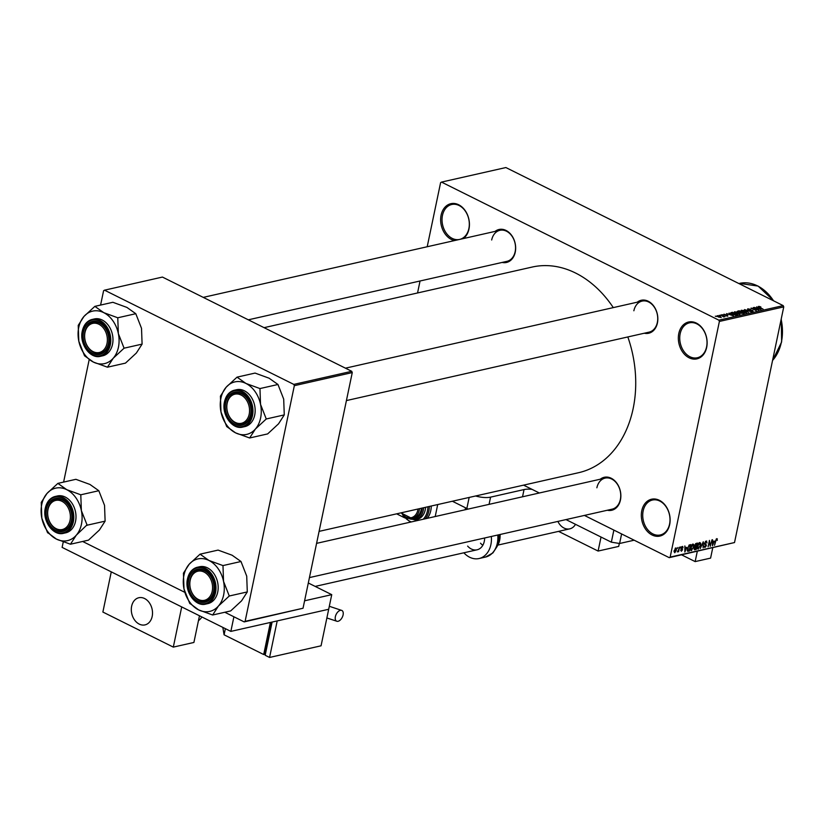 <?xml version="1.0" encoding="UTF-8"?>
<svg xmlns="http://www.w3.org/2000/svg" width="825" height="825" viewBox="0 0 825 825"><rect width="100%" height="100%" fill="white"/><g stroke="black" fill="none" stroke-linecap="round" stroke-linejoin="round"><path stroke-width="1.24" d="M641.778 510.706A18.893 14.138 77.3 0 1 659.34 500.29A18.893 14.138 77.3 0 1 669.663 524.587A18.893 14.138 77.3 0 1 652.09 535.002A18.893 14.138 77.3 0 1 641.778 510.706M669.57 524.081A17.902 13.396 -102.7 0 0 665.816 506.385A17.902 13.396 -102.7 0 0 652.41 500.043A17.902 13.396 -102.7 0 0 643.16 510.933A17.902 13.396 -102.7 0 0 646.903 528.629A17.902 13.396 -102.7 0 0 660.309 534.961A17.902 13.396 -102.7 0 0 669.57 524.081M678.8 333.506A18.893 14.138 77.3 0 1 696.362 323.091A18.893 14.138 77.3 0 1 706.674 347.387A18.893 14.138 77.3 0 1 689.112 357.802A18.893 14.138 77.3 0 1 678.8 333.506M706.592 346.871A17.902 13.396 -102.7 0 0 702.838 329.185A17.902 13.396 -102.7 0 0 689.432 322.843A17.902 13.396 -102.7 0 0 680.171 333.723A17.902 13.396 -102.7 0 0 683.925 351.419A17.902 13.396 -102.7 0 0 697.331 357.761A17.902 13.396 -102.7 0 0 706.592 346.871M454.565 240.56A18.893 14.138 77.3 0 1 441.097 215.17A18.893 14.138 77.3 0 1 458.659 204.755A18.893 14.138 77.3 0 1 468.971 229.041A18.893 14.138 77.3 0 1 463.392 238.569M459.752 239.394A17.902 13.396 -102.7 0 0 468.878 228.535A17.902 13.396 -102.7 0 0 465.135 210.839A17.902 13.396 -102.7 0 0 451.729 204.497A17.902 13.396 -102.7 0 0 442.468 215.387A17.902 13.396 -102.7 0 0 446.17 233.011A17.902 13.396 -102.7 0 0 459.504 239.446M637.282 302.187A16.902 12.643 77.3 0 1 652.163 304.177A16.902 12.643 77.3 0 1 657.432 322.967A16.902 12.643 77.3 0 1 644.294 333.218M346.418 400.579L649.11 332.135A15.912 11.901 -102.7 0 0 657.339 322.462A15.912 11.901 -102.7 0 0 654.008 306.725A15.912 11.901 -102.7 0 0 642.097 301.094A15.912 11.901 -102.7 0 0 633.868 310.767M600.301 479.201A16.902 12.643 77.3 0 1 615.182 481.202A16.902 12.643 77.3 0 1 620.452 499.991A16.902 12.643 77.3 0 1 607.313 510.242M309.437 577.593L612.129 509.159A15.912 11.901 -102.7 0 0 620.359 499.476A15.912 11.901 -102.7 0 0 617.028 483.749A15.912 11.901 -102.7 0 0 605.107 478.118A15.912 11.901 -102.7 0 0 596.877 487.792M495.093 231.402A16.902 12.643 77.3 0 1 509.984 233.392A16.902 12.643 77.3 0 1 515.243 252.182A16.902 12.643 77.3 0 1 502.116 262.433M248.315 319.822L506.932 261.35A15.912 11.901 -102.7 0 0 515.161 251.677A15.912 11.901 -102.7 0 0 511.83 235.94A15.912 11.901 -102.7 0 0 499.909 230.309A15.912 11.901 -102.7 0 0 491.679 239.982M627.825 336.951A105.414 78.86 77.3 0 1 633.146 408.592A105.414 78.86 77.3 0 1 578.624 472.694L319.089 531.372M523.576 485.141L539.333 492.989M584.399 515.419L669.23 557.659L670.158 557.102L719.39 321.441L718.843 320.162L783.203 305.611L783.75 306.89L719.39 321.441M670.158 557.102L734.518 542.551L669.23 557.659M717.214 316.326L717.358 315.676L720.431 316.377L721.225 317.604L716.987 315.913M720.782 314.944L724.928 316.718L723.504 316.934L720.782 314.944M723.401 316.862L723.412 316.305M723.803 314.81L723.927 314.191L727.671 315.367L727.815 316.109L725.804 315.789L727.341 315.501L724.144 315.016L723.927 314.191L724.144 315.016M724.433 314.459L724.412 315.129M727.516 316.15L727.671 315.367L727.815 316.109M727.207 316.15L727.341 315.501M731.094 313.469L731.29 312.572L732.487 312.304L737.622 314.861L735.735 315.212L732.332 314.212L731.29 312.572L730.702 312.902M737.777 311.86L737.942 311.066L739.21 310.778L744.346 313.335L740.664 313.232L738.21 312.097L737.942 311.066L737.395 311.355M744.521 309.581L751.266 311.767L745.346 309.829L748.368 312.427L744.521 309.581M753.256 307.601L758.804 310.066L752.524 308.509L756.226 310.654L751.09 308.096L757.371 309.653L753.256 307.601M759.392 306.426L760.877 306.993L758.917 306.993L763.073 309.107L759.175 307.457L758.392 306.395L759.34 306.694M758.969 306.694L758.856 307.292M783.203 305.611L505.88 167.547L441.519 182.098L718.843 320.162M756.69 306.828L761.011 309.571L754.132 307.405L756.453 307.993L757.866 307.673L756.69 306.828M747.574 309.612L747.739 308.808L750.833 309.365L748.306 309.107L748.347 309.736L752.843 310.448L753.081 311.407L750.317 310.922L752.472 311.118L752.41 310.53L747.955 309.829L747.739 308.808L747.955 309.829M748.306 309.107L748.296 309.983M752.771 310.788L753.081 311.407M752.39 311.468L752.41 310.53M743.294 310.396L745.46 311.18L746.584 312.881L742.366 311.922L740.922 310.912L741.314 310.252L743.243 310.623M740.922 310.912L741.314 310.252L741.128 311.138M736.57 311.912L738.736 312.696L739.85 314.397L735.632 313.448L734.198 312.438L734.58 311.778L736.519 312.139M734.198 312.438L734.58 311.778L734.405 312.665M729.073 313.067L733.394 315.81L726.516 313.644L728.836 314.232L730.249 313.912L729.073 313.067M721.958 314.686L723.102 314.954L721.958 314.686M719.142 315.315L720.287 315.593L719.142 315.315M715.285 316.192L716.43 316.46L715.285 316.192M677.294 548.532L677.903 547.522L677.294 548.532M678.624 549.656L679.542 547.15L678.562 551.801L678.315 551.152L677.315 551.925L678.624 549.656M680.109 547.893L680.708 546.893L680.109 547.893M682.357 546.439L683.048 547.707L682.192 547.109L681.491 547.955L682.574 549.708L681.368 551.244L680.697 550.131L681.491 550.584L682.141 549.904L681.058 548.161L682.77 546.459M682.615 547.882L681.677 546.851M681.058 548.13L682.275 548.666M681.12 549.955L681.491 550.584M682.089 549.543L681.264 549.244M686.668 547.357L684.833 552.049L684.863 545.944L685.245 547.676L686.668 547.357M690.773 550.162L691.639 550.584L690.752 547.656L691.639 545.273L693.01 544.026L693.98 544.768L693.928 546.862L691.133 550.543M693.01 544.026L693.98 544.768L692.711 544.139M697.507 548.635L698.373 549.068L697.476 546.14L698.363 543.747L699.744 542.51L700.703 543.242L700.652 545.346L697.868 549.027M699.744 542.51L700.703 543.242L699.445 542.613M716.822 538.643L717.286 540.437L716.647 539.395L716.1 539.973L714.533 545.335L715.44 540.994L716.822 538.643L717.368 538.952L716.77 538.653M716.172 539.086L716.812 539.406L716.131 539.137M734.518 542.551L783.75 306.89M714.285 541.118L712.449 545.799L712.48 539.705L712.862 541.437L714.285 541.118M710.531 545.016L712.006 539.808L710.243 546.305L709.583 541.571L708.097 546.789L709.438 540.396L710.026 544.768M706.169 541.056L707.077 542.902L705.973 541.808L704.911 543.087L706.406 545.583L704.87 547.594L704.034 545.964L705.014 546.851L706.004 545.026L704.808 544.572L704.498 543.19L706.726 541.087M705.478 541.396L706.365 541.839L705.365 541.509M704.571 542.922L706.056 544.191M703.972 546.49L705.014 546.851M706.004 545.026L704.808 544.572M700.239 548.563L703.261 541.788L703.137 547.903L702.931 542.572L700.239 548.563M694.155 549.368L694.949 549.759L694.155 548.408L694.65 545.521L696.29 543.366L697.558 543.077L696.228 549.471L694.423 549.749M687.596 551.224L687.4 548.45L689.628 544.871L690.834 544.603L689.494 550.997L687.648 551.244M675.778 547.924L676.417 550.069L674.778 552.74L674.128 550.636L676.16 547.955M417.553 292.968L420.049 280.995M427.206 246.747L440.602 182.645L441.519 182.098M351.728 371.302L162.443 277.066L104.517 290.173L293.793 384.398L351.728 371.302L352.265 372.58L294.339 385.677L293.793 384.398M245.108 621.349L303.033 608.242L244.179 621.895L245.108 621.349L294.339 385.677M303.033 608.242L352.265 372.58M82.644 541.468L184.862 592.36L82.644 541.468M308.313 582.997L331.743 594.66L328.69 609.273L277.2 620.916L269.569 657.453L321.059 645.81L328.69 609.273L230.856 631.393L233.908 616.78L224.823 612.253L244.179 621.895M63.608 482.089L89.193 359.628M100.588 305.064L103.589 290.72L104.517 290.173M264.072 327.669L532.125 267.063A105.414 78.86 77.3 0 1 613.295 307.612M713.212 543.84L713.986 541.891L712.852 542.149L712.779 545.098L713.212 543.84M713.006 541.406L713.986 541.891M698.517 548.316L700.25 545.428L699.59 543.252L697.878 546.067L698.517 548.316L697.321 547.253M698.981 542.953L699.961 543.283L699.084 542.85M695.238 548.986L696.228 549.471M695.97 548.821L696.372 546.903L694.588 548.212L695.97 548.821M695.289 546.367L696.372 546.903M694.258 548.037L695.258 548.976M696.527 546.16L696.991 543.923L695.062 545.428L695.712 546.346L696.527 546.16M696.032 543.438L696.991 543.923M694.712 545.253L695.712 546.346M695.475 543.788L696.125 544.118M691.793 549.842L693.516 546.944L692.856 544.778L691.154 547.583L691.793 549.842L690.587 548.769M692.247 544.469L693.227 544.809L692.361 544.376M687.215 550.141L689.494 550.997M688.514 550.502L689.236 550.337L690.267 545.438L688.298 546.769L687.957 550.512M689.318 544.974L690.267 545.438M688.844 545.263L689.525 545.603M685.596 550.089L686.369 548.14L685.224 548.398L685.152 551.337L685.596 550.089M685.389 547.645L686.369 548.14M681.027 548.945L682.574 549.708M674.922 552.069L676.005 550.172L675.634 548.594L674.541 550.502L674.922 552.069L673.994 551.708M675.128 548.336L675.861 548.615L675.19 548.274M759.443 308.828L758.33 308.003L757.195 308.261L759.443 308.828M745.903 312.933L746.347 312.335L746.223 312.933M744.078 312.603L745.975 312.582L745.047 311.262L741.912 310.551L741.438 311.386M742.737 312.097L744.119 312.376M741.912 310.551L742.789 311.84M743.346 313.129L740.654 312.665L743.243 313.582M740.933 313.356L740.654 312.665M741.211 312.067L739.406 311.169L738.179 311.499L741.108 312.52M740.242 312.984L740.396 312.252M738.561 312.262L738.179 311.499M739.169 314.459L739.623 313.861L739.499 314.449M737.344 314.129L739.252 314.098L738.313 312.788L735.188 312.077L734.704 312.902M736.003 313.624L737.395 313.902M735.188 312.077L736.055 313.356M736.612 314.655L732.672 312.696L731.662 313.459L736.519 315.109M731.589 313.809L731.94 312.861M731.827 315.078L730.713 314.243L729.578 314.5L731.827 315.078M718.503 317.068L720.699 317.336L720.019 316.47L717.874 315.944L717.575 316.573M717.874 315.944L718.554 316.8M190.204 580.274A14.912 11.158 -102.7 0 0 198.34 599.455A14.912 11.158 -102.7 0 0 212.211 591.236A14.912 11.158 -102.7 0 0 204.064 572.055A14.912 11.158 -102.7 0 0 190.204 580.274M213.582 591.453A15.912 11.901 77.3 0 1 205.353 601.126A15.912 11.901 77.3 0 1 193.442 595.495A15.912 11.901 77.3 0 1 190.111 579.769A15.912 11.901 77.3 0 1 198.34 570.085A15.912 11.901 77.3 0 1 210.251 575.726A15.912 11.901 77.3 0 1 213.582 591.453A15.912 11.901 -102.7 0 0 210.251 575.726A15.912 11.901 -102.7 0 0 198.34 570.085A15.912 11.901 -102.7 0 0 190.111 579.769A15.912 11.901 -102.7 0 0 193.442 595.495A15.912 11.901 -102.7 0 0 205.353 601.126A15.912 11.901 -102.7 0 0 213.582 591.453M200.052 554.173L218.078 550.1L232.114 555.225L240.993 561.505L246.716 576.139L247.294 591.927L241.56 600.847L230.67 610.933L212.654 615.007L218.388 606.086L229.267 596.001L223.544 581.377L222.977 565.579L208.942 560.464L200.052 554.173L189.172 564.259L183.428 573.179L184.006 588.967A26.905 20.13 77.3 0 1 183.934 575.293A26.905 20.13 77.3 0 1 189.172 564.259A26.905 20.13 77.3 0 1 208.942 560.464A26.905 20.13 77.3 0 1 223.544 581.377A26.905 20.13 77.3 0 1 218.388 606.086A26.905 20.13 77.3 0 1 198.619 609.881L212.654 615.007M183.635 572.952A30.886 23.1 -102.7 0 0 183.573 573.251A30.886 23.1 -102.7 0 0 183.511 573.54M188.729 579.542A16.902 12.643 77.3 0 1 204.445 570.23A16.902 12.643 77.3 0 1 213.675 591.968A16.902 12.643 77.3 0 1 197.959 601.281A16.902 12.643 77.3 0 1 188.729 579.542M187.646 578.727A18.893 14.138 77.3 0 1 197.422 567.239C192.297 568.631 188.997 572.498 187.502 578.82C184.315 591.556 195.381 607.076 205.755 604.096L207.941 603.601A18.893 14.138 -102.7 0 0 217.718 592.113A18.893 14.138 -102.7 0 0 213.757 573.437A18.893 14.138 -102.7 0 0 199.609 566.744L197.422 567.239A18.893 14.138 77.3 0 1 211.571 573.932A18.893 14.138 77.3 0 1 215.531 592.608A18.893 14.138 77.3 0 1 205.755 604.096A18.893 14.138 77.3 0 1 191.678 597.506A18.893 14.138 77.3 0 1 187.605 578.975M189.657 603.23L198.619 609.881A26.905 20.13 -102.7 0 1 184.006 588.967L189.657 603.23A30.886 23.1 -102.7 0 0 190.008 603.735M240.993 561.505L222.977 565.579M247.294 591.927L229.267 596.001M229.072 596.227A30.886 23.1 -102.7 0 0 229.195 595.64M48.015 509.489A14.912 11.158 -102.7 0 0 56.162 528.67A14.912 11.158 -102.7 0 0 70.022 520.451A14.912 11.158 -102.7 0 0 61.885 501.27A14.912 11.158 -102.7 0 0 48.015 509.489M71.404 520.668A15.912 11.901 77.3 0 1 63.174 530.341A15.912 11.901 77.3 0 1 51.253 524.71A15.912 11.901 77.3 0 1 47.922 508.984A15.912 11.901 77.3 0 1 56.152 499.3A15.912 11.901 77.3 0 1 68.073 504.941A15.912 11.901 77.3 0 1 71.404 520.668A15.912 11.901 -102.7 0 0 68.073 504.941A15.912 11.901 -102.7 0 0 56.152 499.3A15.912 11.901 -102.7 0 0 47.922 508.984A15.912 11.901 -102.7 0 0 51.253 524.71A15.912 11.901 -102.7 0 0 63.174 530.341A15.912 11.901 -102.7 0 0 71.404 520.668M57.874 483.388L75.89 479.315L89.925 484.44L98.814 490.72L104.538 505.354L105.115 521.142L99.371 530.062L88.492 540.148L70.465 544.222L76.199 535.301L87.017 524.855L81.366 510.593L80.788 494.794L66.753 489.679L57.874 483.388L46.984 493.474L41.25 502.394L41.828 518.183A26.905 20.13 77.3 0 1 41.745 504.508A26.905 20.13 77.3 0 1 46.984 493.474A26.905 20.13 77.3 0 1 66.753 489.679A26.905 20.13 77.3 0 1 81.366 510.593A26.905 20.13 77.3 0 1 76.199 535.301A26.905 20.13 77.3 0 1 56.43 539.096L70.465 544.222M41.446 502.167A30.886 23.1 -102.7 0 0 41.384 502.466A30.886 23.1 -102.7 0 0 41.322 502.755M46.551 508.757A16.902 12.643 77.3 0 1 62.267 499.445A16.902 12.643 77.3 0 1 71.497 521.183A16.902 12.643 77.3 0 1 55.78 530.496A16.902 12.643 77.3 0 1 46.551 508.757M65.763 532.816A18.893 14.138 -102.7 0 0 75.539 521.328A18.893 14.138 -102.7 0 0 71.579 502.652A18.893 14.138 -102.7 0 0 57.43 495.959L55.244 496.454A18.893 14.138 77.3 0 1 69.393 503.147A18.893 14.138 77.3 0 1 73.343 521.823A18.893 14.138 77.3 0 1 63.577 533.311A18.893 14.138 77.3 0 1 49.428 526.618A18.893 14.138 77.3 0 1 45.468 507.942A18.893 14.138 77.3 0 1 55.244 496.454C50.119 497.846 46.808 501.713 45.323 508.035C42.137 520.771 53.192 536.291 63.577 533.311L65.763 532.816M47.468 532.445L56.43 539.096A26.905 20.13 -102.7 0 1 41.828 518.183L47.468 532.445A30.886 23.1 -102.7 0 0 47.819 532.95M98.814 490.72L80.788 494.794M105.115 521.142L87.089 525.216M86.893 525.442A30.886 23.1 -102.7 0 0 87.017 524.855M249.191 414.212A14.912 11.158 -102.7 0 0 241.044 395.031A14.912 11.158 -102.7 0 0 227.184 403.25A14.912 11.158 -102.7 0 0 235.321 422.431A14.912 11.158 -102.7 0 0 249.191 414.212M227.092 402.744A15.912 11.901 77.3 0 1 235.321 393.071A15.912 11.901 77.3 0 1 247.232 398.702A15.912 11.901 77.3 0 1 250.563 414.428A15.912 11.901 77.3 0 1 242.333 424.112A15.912 11.901 77.3 0 1 230.422 418.471A15.912 11.901 77.3 0 1 227.092 402.744A15.912 11.901 -102.7 0 0 230.422 418.471A15.912 11.901 -102.7 0 0 242.333 424.112A15.912 11.901 -102.7 0 0 250.563 414.428A15.912 11.901 -102.7 0 0 247.232 398.702A15.912 11.901 -102.7 0 0 235.321 393.071A15.912 11.901 -102.7 0 0 227.092 402.744M260.535 404.353A26.905 20.13 77.3 0 1 260.607 418.038A26.905 20.13 77.3 0 1 255.368 429.062L266.258 418.976L260.535 404.353L259.958 388.565L245.922 383.439L237.033 377.149L226.153 387.234L220.419 396.155L220.987 411.953L226.71 426.577L235.599 432.867L249.635 437.982L255.368 429.062A26.905 20.13 77.3 0 1 235.599 432.867A26.905 20.13 77.3 0 1 220.987 411.953A26.905 20.13 77.3 0 1 226.153 387.234A26.905 20.13 77.3 0 1 245.922 383.439A26.905 20.13 -102.7 0 1 260.535 404.353M266.052 419.203A30.886 23.1 -102.7 0 0 266.114 418.914A30.886 23.1 -102.7 0 0 266.176 418.615M250.656 414.944A16.902 12.643 77.3 0 1 234.939 424.267A16.902 12.643 77.3 0 1 225.71 402.528A16.902 12.643 77.3 0 1 241.426 393.205A16.902 12.643 77.3 0 1 250.656 414.944M224.627 401.703A18.893 14.138 77.3 0 1 234.403 390.215C229.278 391.617 225.978 395.474 224.493 401.806C221.296 414.542 232.361 430.062 242.736 427.072L244.922 426.577A18.893 14.138 -102.7 0 0 254.698 415.088A18.893 14.138 -102.7 0 0 250.748 396.412A18.893 14.138 -102.7 0 0 236.589 389.72L234.403 390.215A18.893 14.138 77.3 0 1 248.552 396.907A18.893 14.138 77.3 0 1 252.512 415.583A18.893 14.138 77.3 0 1 242.736 427.072A18.893 14.138 77.3 0 1 228.659 420.482A18.893 14.138 77.3 0 1 224.586 401.95M237.033 377.149L255.059 373.075L269.094 378.201L277.973 384.491L283.697 399.114L284.274 414.903L266.258 418.976M277.973 384.491L259.958 388.565M284.274 414.903L278.541 423.823L267.651 433.909L249.635 437.982M220.615 395.928A30.886 23.1 -102.7 0 0 220.492 396.526M107.003 343.427A14.912 11.158 -102.7 0 0 98.866 324.246A14.912 11.158 -102.7 0 0 84.996 332.465A14.912 11.158 -102.7 0 0 93.142 351.646A14.912 11.158 -102.7 0 0 107.003 343.427M84.903 331.959A15.912 11.901 77.3 0 1 93.132 322.286A15.912 11.901 77.3 0 1 105.053 327.917A15.912 11.901 77.3 0 1 108.384 343.643A15.912 11.901 77.3 0 1 100.155 353.327A15.912 11.901 77.3 0 1 88.234 347.686A15.912 11.901 77.3 0 1 84.903 331.959A15.912 11.901 -102.7 0 0 88.234 347.686A15.912 11.901 -102.7 0 0 100.155 353.327A15.912 11.901 -102.7 0 0 108.384 343.643A15.912 11.901 -102.7 0 0 105.053 327.917A15.912 11.901 -102.7 0 0 93.132 322.286A15.912 11.901 -102.7 0 0 84.903 331.959M118.346 333.568A26.905 20.13 77.3 0 1 118.429 347.253A26.905 20.13 77.3 0 1 113.19 358.277L124.07 348.191L118.346 333.568L117.769 317.78L103.744 312.654L94.854 306.364L83.964 316.449L78.231 325.37L78.808 341.168L84.532 355.792L93.411 362.082L107.446 367.197L113.19 358.277A26.905 20.13 77.3 0 1 93.411 362.082A26.905 20.13 77.3 0 1 78.808 341.168A26.905 20.13 77.3 0 1 83.964 316.449A26.905 20.13 77.3 0 1 103.744 312.654A26.905 20.13 -102.7 0 1 118.346 333.568M123.874 348.418A30.886 23.1 -102.7 0 0 123.936 348.129A30.886 23.1 -102.7 0 0 123.997 347.83M108.477 344.159A16.902 12.643 77.3 0 1 92.761 353.471A16.902 12.643 77.3 0 1 83.531 331.743A16.902 12.643 77.3 0 1 99.247 322.42A16.902 12.643 77.3 0 1 108.477 344.159M82.448 330.918A18.893 14.138 77.3 0 1 92.225 319.43C87.099 320.822 83.789 324.689 82.304 331.021C79.117 343.757 90.172 359.277 100.557 356.287L102.743 355.792A18.893 14.138 -102.7 0 0 112.52 344.303A18.893 14.138 -102.7 0 0 108.56 325.627A18.893 14.138 -102.7 0 0 94.411 318.935L92.225 319.43A18.893 14.138 77.3 0 1 106.373 326.123A18.893 14.138 77.3 0 1 110.323 344.798A18.893 14.138 77.3 0 1 100.557 356.287A18.893 14.138 77.3 0 1 86.481 349.697A18.893 14.138 77.3 0 1 82.397 331.165M94.854 306.364L112.881 302.29L126.906 307.416L135.795 313.706L141.518 328.329L142.096 344.118L124.07 348.191M135.795 313.706L117.769 317.78M142.096 344.118L136.352 353.038L125.472 363.124L107.446 367.197M78.427 325.143A30.886 23.1 -102.7 0 0 78.303 325.741M619.317 543.448L618.698 546.408L598.104 551.059L558.556 531.382M601.033 537.044L598.104 551.059M575.499 524.329A13.922 10.416 77.3 0 1 569.776 528.846A13.922 10.416 77.3 0 1 557.875 521.421M681.605 554.854L695.155 561.598L697.3 551.306M695.155 561.598L710.593 558.113L712.748 547.81M491.339 536.467A22.873 17.108 77.3 0 1 479.067 558.525A22.873 17.108 77.3 0 1 463.846 552.791M484.636 537.982A13.922 10.416 77.3 0 1 477.087 549.801A13.922 10.416 77.3 0 1 467.631 546.088M482.831 545.273A13.922 10.416 77.3 0 1 480.501 543.18M331.743 594.66L304.59 600.796M230.856 631.393L62.112 547.387L63.257 541.932M522.534 496.784L524.04 489.565L490.576 497.135L489.07 504.353M468.198 509.077A14.912 5.156 -168.2 0 1 466.857 508.458L452.368 501.239M621.607 533.94L619.606 543.489L611.346 542.18L565.981 519.585M634.178 540.2L619.606 543.489M611.346 542.18L613.872 530.093M475.602 495.99A14.912 5.156 11.8 0 0 490.576 497.135M524.04 489.565A14.912 5.156 -168.2 0 1 532.032 489.349M410.025 510.809A5.971 4.465 77.3 0 1 409.685 510.912L402.641 512.48M419.512 508.674A13.922 10.416 77.3 0 1 419.286 510.056A13.922 10.416 77.3 0 1 412.077 518.523L414.016 518.09A13.922 10.416 -102.7 0 0 421.214 509.623A13.922 10.416 -102.7 0 0 421.441 508.231M423.668 507.726A15.912 11.901 77.3 0 1 423.328 510.211A15.912 11.901 77.3 0 1 415.099 519.884L417.027 519.451A15.912 11.901 -102.7 0 0 425.257 509.767A15.912 11.901 -102.7 0 0 425.597 507.293M427.298 518.317A19.893 14.881 -102.7 0 0 430.763 510.654A19.893 14.881 -102.7 0 0 431.248 506.014M435.208 516.533L437.704 504.56M465.083 509.778L465.496 507.777M404.797 517.894L396.65 513.841M135.517 621.173A13.922 10.416 -102.7 0 0 144.983 624.896A13.922 10.416 -102.7 0 0 152.357 615.409A13.922 10.416 -102.7 0 0 148.304 601.446A13.922 10.416 -102.7 0 0 138.837 597.733A13.922 10.416 -102.7 0 0 131.464 607.21A13.922 10.416 -102.7 0 0 135.517 621.173M131.639 606.2A13.922 10.416 77.3 0 1 138.837 597.733A13.922 10.416 77.3 0 1 149.263 602.663A13.922 10.416 77.3 0 1 152.182 616.43A13.922 10.416 77.3 0 1 144.983 624.896A13.922 10.416 77.3 0 1 134.547 619.957A13.922 10.416 77.3 0 1 131.639 606.2M199.475 615.77L193.906 642.458L173.312 647.109L102.878 612.047L111.272 571.859L181.706 606.922L173.312 647.109M198.443 620.699A22.873 17.108 -102.7 0 0 201.919 616.987M343.087 614.934A5.971 3.382 -63.5 0 1 336.569 621.153A5.971 3.382 -63.5 0 1 335.363 616.677A5.971 3.382 -63.5 0 1 341.88 610.469A5.971 3.382 -63.5 0 1 343.087 614.934M265.403 654.143L263.701 654.534L270.394 622.452M271.043 622.308L264.536 653.472L265.444 653.926M263.701 654.534L224.08 634.807L225.369 628.66M222.833 627.402L224.08 634.807M272.095 622.071L265.165 655.256L269.569 657.453M704.54 544.294L705.447 544.748M694.619 546.593L695.599 547.078M687.308 550.729L688.349 551.255M681.079 549.089L681.677 549.388M187.708 579.037A18.294 13.685 -102.7 0 0 197.691 602.559A18.294 13.685 -102.7 0 0 214.706 592.474A18.294 13.685 -102.7 0 0 204.713 568.951A18.294 13.685 -102.7 0 0 187.708 579.037M45.519 508.252A18.294 13.685 -102.7 0 0 55.512 531.774A18.294 13.685 -102.7 0 0 72.517 521.689A18.294 13.685 -102.7 0 0 62.535 498.166A18.294 13.685 -102.7 0 0 45.519 508.252M251.687 415.449A18.294 13.685 -102.7 0 0 241.694 391.927A18.294 13.685 -102.7 0 0 224.689 402.012A18.294 13.685 -102.7 0 0 234.671 425.545A18.294 13.685 -102.7 0 0 251.687 415.449M109.498 344.664A18.294 13.685 -102.7 0 0 99.516 321.142A18.294 13.685 -102.7 0 0 82.5 331.227A18.294 13.685 -102.7 0 0 92.493 354.75A18.294 13.685 -102.7 0 0 109.498 344.664M772.571 360.422A43.756 32.732 -102.7 0 0 781.388 342.148A43.756 32.732 -102.7 0 0 781.151 319.347M773.52 300.785A43.756 32.732 -102.7 0 0 739.458 283.398L758.103 286.079L773.902 300.981M498.743 534.796L498.671 540.148L497.073 546.542L492.896 552.936L485.502 557.071A22.873 17.108 -102.7 0 0 497.774 535.012M497.207 546.191A18.202 13.612 -102.7 0 0 500.084 534.487M466.857 508.458L469.157 497.444M429.32 506.447A19.893 14.881 77.3 0 1 428.835 511.088A19.893 14.881 77.3 0 1 425.36 518.76M404.147 516.481A18.893 14.138 -102.7 0 0 411.386 521.916M423.184 519.255A18.893 14.138 -102.7 0 0 427.453 510.871A18.893 14.138 -102.7 0 0 427.917 506.767M409.087 518.647A14.912 11.158 -102.7 0 0 421.946 509.984A14.912 11.158 -102.7 0 0 422.235 508.056M401.301 512.789A12.932 9.673 -102.7 0 0 410.891 517.77A12.932 9.673 -102.7 0 0 417.904 509.84A12.932 9.673 -102.7 0 0 418.058 508.994M705.117 543.902L704.447 543.562M705.818 544.861L704.498 544.191M698.156 548.285L697.321 547.872M694.722 549.007L694.114 548.708M695.227 546.346L694.578 546.026M691.422 549.801L690.587 549.388M682.45 547.119L681.759 546.779M681.605 548.429L681.058 548.151M681.264 550.574L680.687 550.285M752.812 310.912L752.699 311.468M731.435 313.118L731.332 313.644M605.107 478.118L316.594 543.355M345.427 368.177L642.097 301.094M499.909 230.309L203.249 297.382M772.54 360.566L781.626 341.983L781.275 318.759M738.86 283.532L739.458 283.398M497.042 546.604L500.332 534.435M485.502 557.071L479.067 558.525M410.345 522.153L402.817 515.285M415.099 519.884L406.601 517.945M412.077 518.523L400.909 512.872M315.171 586.41L477.087 549.801M498.042 545.057L569.776 528.846M336.569 621.153L326.875 617.966M329.309 606.282L341.88 610.469"/></g></svg>
